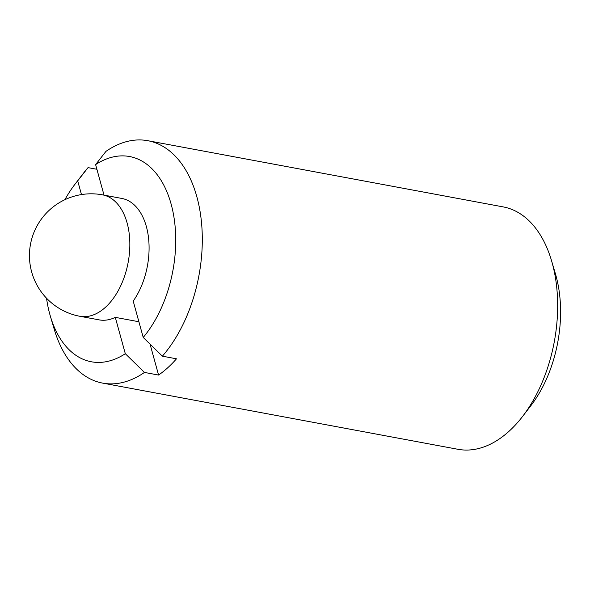 <?xml version="1.0" encoding="UTF-8"?>
<svg xmlns="http://www.w3.org/2000/svg" width="590" height="590" viewBox="0 0 590 590"><rect width="100%" height="100%" fill="white"/><g stroke="black" fill="none" stroke-linecap="round" stroke-linejoin="round"><path stroke-width="0.89" d="M46.536 298.216A104.386 63.484 -79.4 0 0 50.364 316.203L54.236 329.279A123.288 74.982 -79.4 0 0 102.638 383.109L457.988 449.3A123.288 74.982 -79.4 0 0 508.993 431.312A123.288 74.982 -79.4 0 0 522.526 416.518L530.845 405.706A104.386 63.484 -79.4 0 0 555.419 273.797L551.547 260.721A123.288 74.982 -79.4 0 0 503.145 206.891L147.795 140.7A123.288 74.982 -79.4 0 0 105.964 151.372L95.609 164.603L104.017 195.12M522.526 416.518A123.288 74.982 -79.4 0 0 551.547 260.721M102.527 194.847A61.766 61.766 0 0 0 30.496 244.26A61.766 61.766 0 0 0 79.908 316.292A61.766 37.568 -79.4 0 0 105.463 307.279A61.766 37.568 -79.4 0 0 127.116 222.998A61.766 37.568 -79.4 0 0 102.527 194.847L121.776 198.432A61.766 37.568 100.6 0 1 148.555 238.154A61.766 37.568 100.6 0 1 133.207 301.099L143.222 337.451L162.375 356.176A123.288 74.982 -79.4 0 0 201.898 227.334A123.288 74.982 -79.4 0 0 147.795 140.7M162.375 356.176L176.491 358.808A123.288 74.982 100.6 0 1 167.752 367.74A123.288 74.982 100.6 0 1 158.577 375.056L150.059 344.14M138.901 321.749L115.293 317.354A61.766 37.568 100.6 0 1 99.15 319.876L79.908 316.292M143.222 337.451A104.386 63.484 -79.4 0 0 171.13 204.111A104.386 63.484 -79.4 0 0 95.609 164.603M81.479 194.575L77.696 180.857L88.05 167.626L96.9 169.278M158.577 375.056L144.462 372.43L125.309 353.705L115.293 317.354M88.05 167.626A123.288 74.982 -79.4 0 0 83.256 173.482L74.937 184.294A104.386 63.484 -79.4 0 0 64.893 199.693M102.638 383.109A123.288 74.982 -79.4 0 0 144.462 372.43M77.696 180.857A104.386 63.484 -79.4 0 0 74.937 184.294M50.364 316.203A104.386 63.484 -79.4 0 0 125.309 353.705"/></g></svg>

